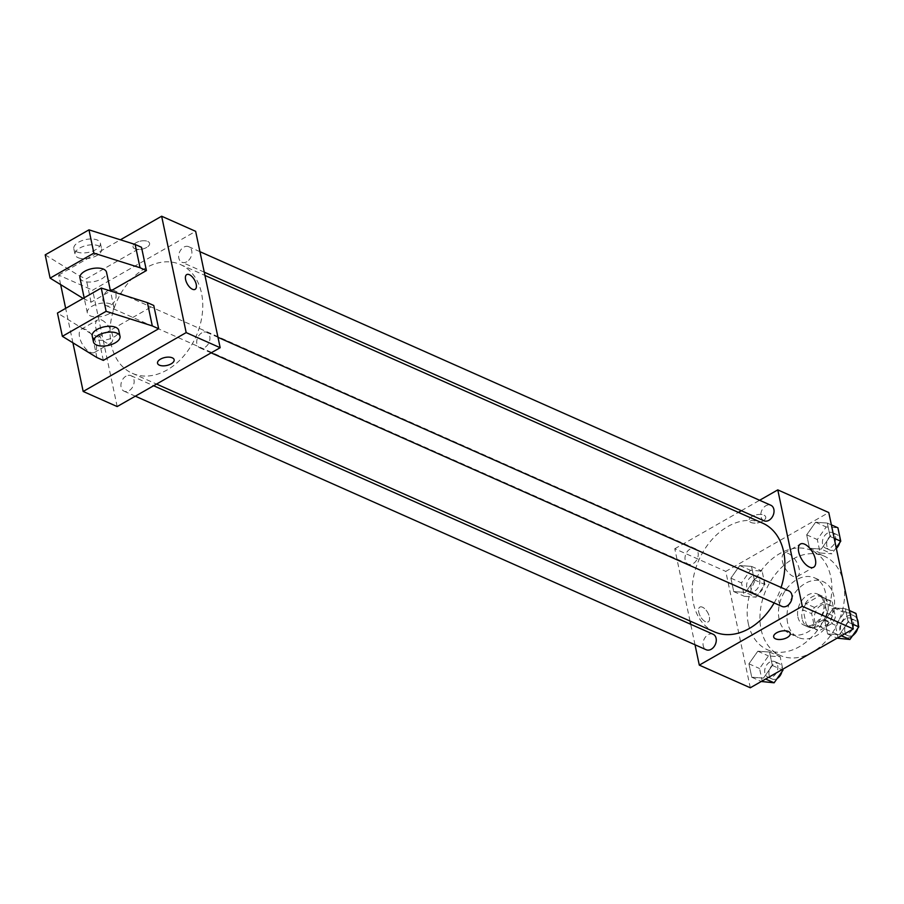 <?xml version="1.0" encoding="UTF-8"?>
<svg xmlns="http://www.w3.org/2000/svg" width="904" height="904" viewBox="0 0 904 904"><rect width="100%" height="100%" fill="white"/><g stroke="black" fill="none" stroke-linecap="round" stroke-linejoin="round"><path stroke-width="0.68" stroke-dasharray="4.52 3.39" d="M857.105 618.856A11.876 8.656 -66.1 0 0 853.839 615.726A11.876 8.656 -66.1 0 0 846.878 616.392A11.876 8.656 -66.1 0 0 839.872 627.466A11.876 8.656 -66.1 0 0 844.2 637.433A11.876 8.656 -66.1 0 0 852.415 635.93M854.382 634.099A11.876 8.656 -66.1 0 0 858.28 624.393M821.374 605.07A11.876 8.656 -66.1 0 0 814.368 616.144A11.876 8.656 -66.1 0 0 818.708 626.11A11.876 8.656 -66.1 0 0 831.431 618.765A11.876 8.656 -66.1 0 0 828.346 604.403A11.876 8.656 -66.1 0 0 821.374 605.07M832.256 601.906L835.398 616.833A16.125 11.752 -66.1 0 1 832.584 623.116L819.374 630.664A16.125 11.752 -66.1 0 1 816.979 629.998A16.125 11.752 -66.1 0 1 814.798 628.608L811.656 613.68A16.125 11.752 -66.1 0 1 814.47 607.398L827.68 599.838A16.125 11.752 -66.1 0 1 830.075 600.516A16.125 11.752 -66.1 0 1 832.256 601.906L823.759 598.132L826.9 613.059L835.398 616.833M814.798 628.608L806.3 624.833L803.147 609.906L811.656 613.68M814.47 607.398L805.972 603.612L819.182 596.064L827.68 599.838M805.972 603.612A16.125 11.752 -66.1 0 0 803.147 609.906M806.3 624.833A16.125 11.752 -66.1 0 0 808.481 626.223A16.125 11.752 -66.1 0 0 810.877 626.89L819.374 630.664M826.9 613.059A16.125 11.752 -66.1 0 1 824.086 619.342L810.877 626.89M823.759 598.132A16.125 11.752 -66.1 0 0 821.578 596.742A16.125 11.752 -66.1 0 0 819.182 596.064M802.153 618.833A16.973 12.362 113.9 0 1 807.249 600.877A16.973 12.362 113.9 0 1 821.917 595.973A16.973 12.362 113.9 0 1 826.324 616.505A16.973 12.362 113.9 0 1 808.142 626.992A16.973 12.362 113.9 0 1 802.153 618.833M797.904 616.946A16.973 12.362 -66.1 0 0 803.893 625.105A16.973 12.362 -66.1 0 0 822.075 614.618A16.973 12.362 -66.1 0 0 817.668 594.086A16.973 12.362 -66.1 0 0 807.713 595.047A16.973 12.362 -66.1 0 0 797.904 616.946M824.086 619.342L832.584 623.116M787.599 622.833A30.544 22.261 113.9 0 1 796.774 590.515A30.544 22.261 113.9 0 1 823.182 581.679A30.544 22.261 113.9 0 1 831.115 618.63A30.544 22.261 113.9 0 1 798.379 637.512A30.544 22.261 113.9 0 1 787.599 622.833M779.101 619.059A30.544 22.261 113.9 0 1 788.277 586.741A30.544 22.261 113.9 0 1 814.673 577.905A30.544 22.261 113.9 0 1 822.617 614.856A30.544 22.261 113.9 0 1 789.881 633.738A30.544 22.261 113.9 0 1 779.101 619.059M843.703 583.43A54.308 39.573 113.9 0 1 826.753 640.224A54.308 39.573 113.9 0 1 780.231 655.445A54.308 39.573 113.9 0 1 761.078 629.365A54.308 39.573 113.9 0 1 777.372 571.904A54.308 39.573 113.9 0 1 824.324 556.186A54.308 39.573 113.9 0 1 843.229 581.148M748.331 623.703A54.308 39.573 -66.1 0 0 767.485 649.784A54.308 39.573 -66.1 0 0 825.691 616.223A54.308 39.573 -66.1 0 0 811.577 550.525A54.308 39.573 -66.1 0 0 779.723 553.61A54.308 39.573 -66.1 0 0 748.331 623.703M763.484 678.079L751.766 677.243L748.93 663.807L757.823 651.208L769.541 652.033L772.366 665.48L763.484 678.079L751.766 677.243L748.93 663.807L757.823 651.208L769.541 652.033L772.366 665.48L763.484 678.079L765.609 679.028M839.296 634.766L827.578 633.93L824.742 620.494L833.624 607.884L845.342 608.72L848.178 622.155L839.296 634.766L827.578 633.93L824.742 620.494L833.624 607.884L845.342 608.72L848.178 622.155L839.296 634.766L841.421 635.704M750.297 687.774L725.765 571.396L828.765 512.534M745.438 592.425L733.72 591.589L730.884 578.153L739.766 565.554L751.484 566.379L754.32 579.826L745.438 592.425L733.72 591.589L730.884 578.153L739.766 565.554L751.484 566.379L754.32 579.826L745.438 592.425L756.06 597.149L744.342 596.312L741.506 582.877L750.388 570.266L762.106 571.102L764.942 584.538L756.06 597.149M821.239 549.112L809.521 548.276L806.696 534.84L815.577 522.229L827.296 523.066L830.132 536.501L821.239 549.112L809.521 548.276L806.696 534.84L815.577 522.229L827.296 523.066L830.132 536.501L821.239 549.112L831.861 553.824L820.154 552.988L817.318 539.552L826.199 526.953L837.918 527.789M690.012 621.025L674.779 548.751L725.765 571.396M695.018 644.778L690.701 624.291M702.51 607.217A8.486 4.124 60.3 0 0 699.832 607.115A8.486 4.124 60.3 0 0 700.453 616.528A8.486 4.124 60.3 0 0 708.25 621.85A8.486 4.124 60.3 0 0 708.679 614.652A8.486 4.124 60.3 0 0 702.51 607.217A8.486 4.124 60.3 0 0 699.832 607.115A8.486 4.124 60.3 0 0 700.453 616.528A8.486 4.124 60.3 0 0 708.25 621.85A8.486 4.124 60.3 0 0 708.691 614.641A8.486 4.124 60.3 0 0 702.51 607.205M762.682 523.167A59.472 43.324 -66.1 0 0 727.799 526.535A59.472 43.324 -66.1 0 0 692.735 581.939A59.472 43.324 -66.1 0 0 714.397 631.851M774.14 602.934A59.472 43.324 -66.1 0 0 781.09 587.442M674.779 548.751L738.41 512.387M741.325 510.715L759.62 500.274M788.921 590.922A8.486 6.181 -66.1 0 0 783.937 591.408A8.486 6.181 -66.1 0 0 778.932 599.307A8.486 6.181 -66.1 0 0 782.028 606.437M713.109 634.235A8.486 6.181 -66.1 0 0 708.126 634.721A8.486 6.181 -66.1 0 0 703.12 642.631A8.486 6.181 -66.1 0 0 706.216 649.75M690.08 549.067A8.486 6.181 -66.1 0 0 685.074 556.966A8.486 6.181 -66.1 0 0 688.17 564.096A8.486 6.181 -66.1 0 0 697.266 558.853A8.486 6.181 -66.1 0 0 695.052 548.581A8.486 6.181 -66.1 0 0 690.08 549.067M763.97 520.772A8.486 6.181 113.9 0 1 761.767 510.511A8.486 6.181 113.9 0 1 770.863 505.268M752.128 516.41A8.486 4.091 168.1 0 0 749.134 520.523A8.486 4.091 168.1 0 0 758.286 522.783A8.486 4.091 168.1 0 0 765.744 517.02A8.486 4.091 168.1 0 0 760.614 514.421A8.486 4.091 168.1 0 0 752.128 516.41A8.486 4.091 168.1 0 0 749.134 520.523A8.486 4.091 168.1 0 0 758.286 522.783A8.486 4.091 168.1 0 0 765.744 517.031A8.486 4.091 168.1 0 0 760.614 514.421A8.486 4.091 168.1 0 0 752.128 516.421M773.666 636.902L773.666 636.902A8.486 4.091 -11.9 0 1 781.124 631.15A8.486 4.091 -11.9 0 1 790.265 633.399L790.265 633.399M788.356 553.485A13.345 6.497 -119.7 0 1 798.074 565.181A13.345 6.497 -119.7 0 1 797.384 576.515A13.345 6.497 -119.7 0 1 785.124 568.153A13.345 6.497 -119.7 0 1 784.141 553.338A13.345 6.497 -119.7 0 1 788.356 553.485M145.668 267.968A59.472 43.324 -66.1 0 0 110.604 323.372A59.472 43.324 -66.1 0 0 132.266 373.284A59.472 43.324 -66.1 0 0 196.01 336.525A59.472 43.324 -66.1 0 0 180.54 264.601A59.472 43.324 -66.1 0 0 145.668 267.968M186.823 261.731A8.486 6.181 113.9 0 1 181.84 262.216A8.486 6.181 113.9 0 1 179.636 251.945A8.486 6.181 113.9 0 1 188.733 246.702A8.486 6.181 113.9 0 1 191.817 253.821A8.486 6.181 113.9 0 1 186.823 261.731M125.995 376.154A8.486 6.181 -66.1 0 0 120.989 384.064A8.486 6.181 -66.1 0 0 124.085 391.183A8.486 6.181 -66.1 0 0 133.182 385.94A8.486 6.181 -66.1 0 0 130.967 375.668A8.486 6.181 -66.1 0 0 125.995 376.154M107.938 290.5A8.486 6.181 -66.1 0 0 102.943 298.399A8.486 6.181 -66.1 0 0 106.028 305.529A8.486 6.181 -66.1 0 0 115.124 300.286A8.486 6.181 -66.1 0 0 112.921 290.014A8.486 6.181 -66.1 0 0 107.938 290.5M201.807 332.841A8.486 6.181 -66.1 0 0 196.801 340.74A8.486 6.181 -66.1 0 0 199.886 347.87A8.486 6.181 -66.1 0 0 208.982 342.616A8.486 6.181 -66.1 0 0 206.779 332.356A8.486 6.181 -66.1 0 0 201.807 332.841M117.17 406.563L92.637 290.184L195.648 231.322M85.496 329.372A13.345 6.497 60.3 0 0 81.281 329.226A13.345 6.497 60.3 0 0 82.275 344.04A13.345 6.497 60.3 0 0 94.536 352.413A13.345 6.497 60.3 0 0 95.214 341.079A13.345 6.497 60.3 0 0 85.496 329.372M72.919 342.808L65.664 308.366M60.658 284.613L58.647 275.076L92.637 290.184M101.768 320.084A13.345 6.497 -119.7 0 1 111.486 331.779A13.345 6.497 -119.7 0 1 110.808 343.113A13.345 6.497 -119.7 0 1 98.547 334.74A13.345 6.497 -119.7 0 1 97.564 319.926A13.345 6.497 -119.7 0 1 101.768 320.084M174.144 359.736L174.133 359.736A8.486 4.091 168.1 0 0 174.133 359.736A8.486 4.091 168.1 0 0 172.268 357.803A8.486 4.091 168.1 0 0 162.618 358.165A8.486 4.091 168.1 0 0 157.533 363.238L157.533 363.238M186.699 274.601L186.699 274.601A8.486 4.124 60.3 0 0 185.591 279.607A8.486 4.124 60.3 0 0 189.738 287.257A8.486 4.124 60.3 0 0 195.117 289.337L195.117 289.337M134.877 248.792A8.486 4.091 168.1 0 0 144.527 248.43A8.486 4.091 168.1 0 0 149.612 243.357A8.486 4.091 168.1 0 0 140.47 241.108A8.486 4.091 168.1 0 0 133.012 246.86A8.486 4.091 168.1 0 0 134.877 248.792A8.486 4.091 -11.9 0 1 133.012 246.86A8.486 4.091 -11.9 0 1 140.47 241.108A8.486 4.091 -11.9 0 1 149.612 243.368A8.486 4.091 -11.9 0 1 144.527 248.442A8.486 4.091 -11.9 0 1 134.877 248.792M58.647 275.076L120.401 239.797M83.1 298.399L91.055 302.207L110.638 291.009M91.055 302.207L86.151 278.929L141.51 247.289M103.316 360.391L98.412 337.113L153.77 305.484M109.09 313.756A13.571 6.543 -11.9 0 1 95.519 316.942A13.571 6.543 -11.9 0 1 87.315 312.773A13.571 6.543 -11.9 0 1 99.248 303.574A13.571 6.543 -11.9 0 1 113.881 307.179A13.571 6.543 -11.9 0 1 109.09 313.756M98.412 337.113L92.038 334.288L57.46 313.044M79.959 277.867A13.571 6.543 168.1 0 0 88.163 282.037A13.571 6.543 168.1 0 0 101.734 278.839A13.571 6.543 168.1 0 0 106.525 272.262M78.038 257.674A13.571 6.543 168.1 0 0 93.474 257.109A13.571 6.543 168.1 0 0 101.621 248.984A13.571 6.543 168.1 0 0 86.987 245.379A13.571 6.543 168.1 0 0 75.043 254.589A13.571 6.543 168.1 0 0 78.038 257.674M45.2 254.86L79.778 276.093L86.151 278.929M76.806 251.854A13.571 6.543 168.1 0 0 92.253 251.289A13.571 6.543 168.1 0 0 100.389 243.165A13.571 6.543 168.1 0 0 85.756 239.56A13.571 6.543 168.1 0 0 73.823 248.769A13.571 6.543 168.1 0 0 76.806 251.854M92.219 336.051A13.571 6.543 168.1 0 0 95.202 339.136A13.571 6.543 168.1 0 0 110.65 338.571A13.571 6.543 168.1 0 0 118.786 330.457M96.943 357.566L92.038 334.288M84.682 299.371L79.778 276.093M836.177 547.711L831.861 553.824M827.499 533.111A8.486 6.181 -66.1 0 0 822.493 541.021A8.486 6.181 -66.1 0 0 825.589 548.14A8.486 6.181 -66.1 0 0 834.686 542.897A8.486 6.181 -66.1 0 0 832.482 532.637A8.486 6.181 -66.1 0 0 827.499 533.111M809.521 548.276L820.154 552.988M806.696 534.84L817.318 539.552M815.577 522.229L826.199 526.953M827.296 523.066L831.364 524.874M830.132 536.501L834.2 538.309M839.59 542.863A8.486 6.181 -66.1 0 0 836.731 534.524A8.486 6.181 -66.1 0 0 831.748 534.998A8.486 6.181 -66.1 0 0 826.742 542.908A8.486 6.181 -66.1 0 0 829.838 550.027A8.486 6.181 -66.1 0 0 836.336 548.434M838.2 638.653L835.364 625.206L844.257 612.607L855.964 613.443M845.556 618.765A8.486 6.181 -66.1 0 0 840.55 626.675A8.486 6.181 -66.1 0 0 843.635 633.794A8.486 6.181 -66.1 0 0 852.732 628.551A8.486 6.181 -66.1 0 0 850.528 618.291A8.486 6.181 -66.1 0 0 845.556 618.765M827.578 633.93L837.115 638.167M824.742 620.494L835.364 625.206M833.624 607.884L844.257 612.607M845.342 608.72L849.421 610.528M848.178 622.155L852.246 623.975M857.636 628.517A8.486 6.181 -66.1 0 0 854.777 620.178A8.486 6.181 -66.1 0 0 849.805 620.652A8.486 6.181 -66.1 0 0 844.799 628.562A8.486 6.181 -66.1 0 0 847.884 635.681A8.486 6.181 -66.1 0 0 852.98 635.139M751.687 576.436A8.486 6.181 -66.1 0 0 746.693 584.334A8.486 6.181 -66.1 0 0 749.778 591.465A8.486 6.181 -66.1 0 0 758.874 586.21A8.486 6.181 -66.1 0 0 756.671 575.95A8.486 6.181 -66.1 0 0 751.687 576.436M733.72 591.589L744.342 596.312M730.884 578.153L741.506 582.877M739.766 565.554L750.388 570.266M751.484 566.379L762.106 571.102M754.32 579.826L764.942 584.538M755.936 578.323A8.486 6.181 -66.1 0 0 750.941 586.221A8.486 6.181 -66.1 0 0 754.026 593.352A8.486 6.181 -66.1 0 0 763.123 588.097A8.486 6.181 -66.1 0 0 760.919 577.837A8.486 6.181 -66.1 0 0 755.936 578.323M762.388 681.966L759.563 668.531L768.445 655.92L780.163 656.756L782.785 669.209M769.745 662.09A8.486 6.181 -66.1 0 0 764.739 669.988A8.486 6.181 -66.1 0 0 767.835 677.119A8.486 6.181 -66.1 0 0 776.92 671.875A8.486 6.181 -66.1 0 0 774.717 661.604A8.486 6.181 -66.1 0 0 769.745 662.09M751.766 677.243L761.304 681.48M748.93 663.807L759.563 668.531M757.823 651.208L768.445 655.92M769.541 652.033L780.163 656.756M772.366 665.48L781.904 669.717M781.836 671.841A8.486 6.181 -66.1 0 0 778.965 663.491A8.486 6.181 -66.1 0 0 773.993 663.977A8.486 6.181 -66.1 0 0 768.988 671.875A8.486 6.181 -66.1 0 0 772.084 679.006A8.486 6.181 -66.1 0 0 777.169 678.463M853.839 615.726L828.346 604.403M844.2 637.433L818.708 626.11M803.893 625.105L808.142 626.992M817.668 594.086L821.917 595.973M808.481 626.223L816.979 629.998M821.578 596.742L830.075 600.516M789.881 633.738L798.379 637.512M814.673 577.905L823.182 581.679M767.485 649.784L780.231 655.445M811.577 550.525L824.324 556.186M797.384 576.515L813.656 567.226M784.141 553.338L800.413 544.038M132.266 373.284L156.528 384.064M180.54 264.601L204.937 275.426M199.931 251.674L188.733 246.702M204.247 272.16L181.84 262.216M124.085 391.183L135.329 396.178M130.967 375.668L153.612 385.737M106.028 305.529L688.17 564.096M112.921 290.014L695.052 548.581M199.886 347.87L211.14 352.865M206.779 332.356L217.988 337.328M94.536 352.413L110.808 343.113M81.281 329.226L97.564 319.926M113.881 307.179L110.457 290.952M87.315 312.773L84.151 297.8M73.823 248.769L75.043 254.589M100.389 243.165L101.621 248.984M825.589 548.14L829.838 550.027M832.482 532.637L836.731 534.524M843.635 633.794L847.884 635.681M850.528 618.291L854.777 620.178M749.778 591.465L754.026 593.352M756.671 575.95L760.919 577.837M767.835 677.119L772.084 679.006M774.717 661.604L778.965 663.491"/><path stroke-width="1.36" d="M852.415 635.93A11.876 8.656 -66.1 0 0 854.382 634.099M858.28 624.393A11.876 8.656 -66.1 0 0 857.105 618.856M843.229 581.148A54.308 39.573 113.9 0 1 843.703 583.43M759.62 500.274L777.779 489.889L828.765 512.534L853.297 628.924L750.297 687.774L699.3 665.129L695.018 644.778M690.701 624.291L690.012 621.025M156.528 384.064L714.397 631.851A59.472 43.324 -66.1 0 0 774.14 602.934M781.09 587.442A59.472 43.324 -66.1 0 0 762.682 523.167L204.937 275.426M777.779 489.889L802.3 606.268L699.3 665.129M738.41 512.387L741.325 510.715M211.14 352.865L782.028 606.437A8.486 6.181 -66.1 0 0 791.124 601.183A8.486 6.181 -66.1 0 0 788.921 590.922L217.988 337.328M135.329 396.178L706.216 649.75A8.486 6.181 -66.1 0 0 715.313 644.507A8.486 6.181 -66.1 0 0 713.109 634.235L153.612 385.737M199.931 251.674L770.863 505.268A8.486 6.181 113.9 0 1 773.96 512.387A8.486 6.181 113.9 0 1 768.954 520.297A8.486 6.181 113.9 0 1 763.97 520.772L204.247 272.16M802.3 606.268L853.297 628.924M804.628 544.185A13.345 6.497 -119.7 0 1 814.346 555.892A13.345 6.497 -119.7 0 1 813.656 567.226A13.345 6.497 -119.7 0 1 801.407 558.853A13.345 6.497 -119.7 0 1 800.413 544.038A13.345 6.497 -119.7 0 1 804.628 544.185M790.265 633.399A8.486 4.091 -11.9 0 1 787.271 637.512A8.486 4.091 -11.9 0 1 778.796 639.512A8.486 4.091 -11.9 0 1 773.666 636.902A8.486 4.091 -11.9 0 1 781.124 631.15A8.486 4.091 -11.9 0 1 790.265 633.399A8.486 4.091 -11.9 0 1 787.271 637.512A8.486 4.091 -11.9 0 1 778.796 639.501A8.486 4.091 -11.9 0 1 773.666 636.902M120.401 239.797L161.647 216.225L195.648 231.322L220.169 347.701L117.17 406.563L83.179 391.466L72.919 342.808M65.664 308.366L60.658 284.613M172.268 357.814A8.486 4.091 -11.9 0 1 174.144 359.736A8.486 4.091 -11.9 0 1 166.675 365.498A8.486 4.091 -11.9 0 1 157.533 363.238A8.486 4.091 -11.9 0 1 162.618 358.165A8.486 4.091 -11.9 0 1 172.268 357.814M161.647 216.225L186.179 332.604L220.169 347.701M186.179 332.604L83.179 391.466M157.533 363.238A8.486 4.091 168.1 0 0 166.675 365.487A8.486 4.091 168.1 0 0 174.144 359.736M185.602 279.607A8.486 4.124 -119.7 0 1 186.699 274.601A8.486 4.124 -119.7 0 1 194.496 279.924A8.486 4.124 -119.7 0 1 195.117 289.337A8.486 4.124 -119.7 0 1 189.75 287.257A8.486 4.124 -119.7 0 1 185.602 279.607M195.117 289.337A8.486 4.124 60.3 0 0 194.484 279.924A8.486 4.124 60.3 0 0 186.699 274.601M110.638 291.009L146.414 270.567L141.51 247.289L135.137 244.464L88.976 229.842L45.2 254.86L50.104 278.127L83.1 298.399M158.675 328.762L153.77 305.484L147.397 302.648L101.237 288.037L57.46 313.044L62.365 336.322L96.943 357.566L103.316 360.391L158.675 328.762L152.301 325.926L106.141 311.304L62.365 336.322M110.457 290.952L106.525 272.262A13.571 6.543 168.1 0 0 98.31 268.092A13.571 6.543 168.1 0 0 84.739 271.29A13.571 6.543 168.1 0 0 79.959 277.867L84.151 297.8M146.414 270.567L140.041 267.742L93.88 253.12L50.104 278.127M120.017 336.277L118.786 330.457A13.571 6.543 168.1 0 0 110.57 326.287A13.571 6.543 168.1 0 0 96.999 329.474A13.571 6.543 168.1 0 0 92.219 336.051L93.44 341.87A13.571 6.543 -11.9 0 1 105.372 332.661A13.571 6.543 -11.9 0 1 120.017 336.277A13.571 6.543 -11.9 0 1 111.87 344.39A13.571 6.543 -11.9 0 1 96.423 344.955A13.571 6.543 -11.9 0 1 93.44 341.87M106.141 311.304L101.237 288.037M93.88 253.12L88.976 229.842M152.301 325.926L147.397 302.648M140.041 267.742L135.137 244.464M831.364 524.874L837.918 527.789L840.754 541.225L836.177 547.711M834.2 538.309L840.754 541.225M836.336 548.434A8.486 6.181 -66.1 0 0 839.59 542.863M849.421 610.528L855.964 613.443L858.8 626.879L849.918 639.478L837.115 638.167M841.421 635.704L849.918 639.478M852.246 623.975L858.8 626.879M852.98 635.139A8.486 6.181 -66.1 0 0 857.636 628.517M782.785 669.209L782.988 670.192L774.106 682.802L761.304 681.48M765.609 679.028L774.106 682.802M781.904 669.717L782.988 670.192M777.169 678.463A8.486 6.181 -66.1 0 0 781.836 671.841"/></g></svg>
